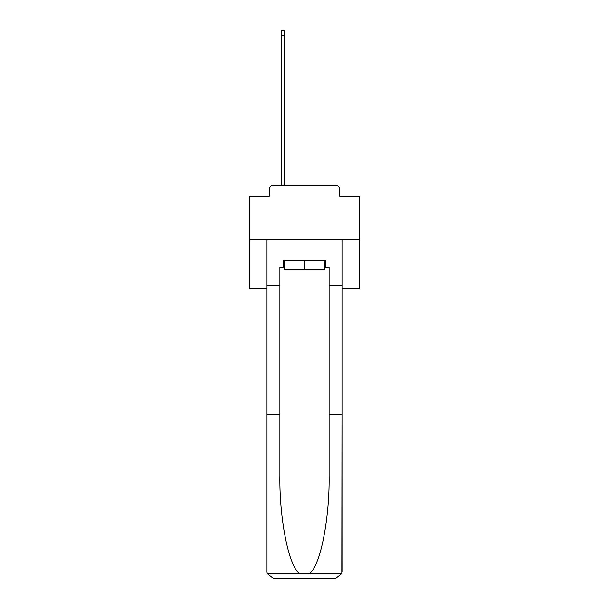 <?xml version="1.0" encoding="UTF-8"?>
<svg xmlns="http://www.w3.org/2000/svg" width="609" height="609" viewBox="0 0 609 609"><rect width="100%" height="100%" fill="white"/><g stroke="black" fill="none" stroke-linecap="round" stroke-linejoin="round"><path stroke-width="0.91" d="M269.208 189.551L269.208 196.319L269.208 189.551A4.37 4.37 0 0 1 273.578 185.174L281.229 185.174L281.229 30.45L284.068 30.45L284.068 185.174L287.456 185.174M341.976 288.544L359.135 288.544L359.135 196.319L339.792 196.319L339.792 189.551A4.37 4.37 0 0 0 335.422 185.174L273.578 185.174M359.135 239.809L249.865 239.809L249.865 196.319L269.208 196.319M249.865 239.809L249.865 288.544L267.024 288.544M321.544 185.174L335.422 185.174M339.792 196.319L339.792 189.551M324.932 267.351L325.587 267.351L325.587 260.789L283.413 260.789L283.413 267.351L279.912 267.351L279.912 414.645L267.024 414.645L267.024 571.996L267.214 573.564L273.578 578.55L335.422 578.55L341.786 573.564L341.976 414.645L341.976 571.996M318.812 578.55L335.422 578.55L318.812 578.55M279.912 414.645L279.912 475.774C279.234 519.203 289.1 567.854 299.742 573.564L309.258 573.564C319.9 567.854 329.766 519.203 329.088 475.774L329.088 267.351L325.587 267.351M267.024 571.996L267.024 239.809L341.976 239.809L341.976 285.705L329.088 285.705M279.912 285.705L267.024 285.705M341.976 285.705L341.976 414.645L329.088 414.645M283.413 267.351L284.068 267.351M284.068 260.789L284.068 269.536L324.932 269.536L324.932 260.789M304.5 260.789L304.5 269.536M267.214 573.564L299.742 573.564M309.258 573.564L341.786 573.564M281.229 35.474L284.068 35.474"/></g></svg>
